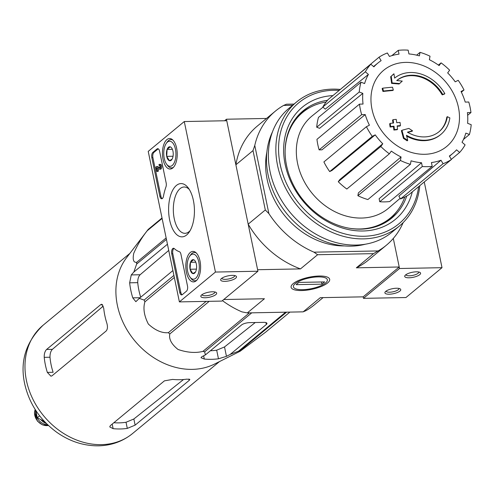 <?xml version="1.0" encoding="UTF-8"?>
<svg xmlns="http://www.w3.org/2000/svg" width="496" height="496" viewBox="0 0 496 496"><rect width="100%" height="100%" fill="white"/><g stroke="black" fill="none" stroke-linecap="round" stroke-linejoin="round"><path stroke-width="0.74" d="M240.145 351.236L214.613 364.027A70.24 57.313 -129.6 0 1 192.299 369.371A70.24 57.313 -129.6 0 1 126.796 329.474A70.24 57.313 -129.6 0 1 126.585 257.697L148.161 229.45A78.535 64.083 -129.6 0 0 147.219 230.758C142.017 237.237 137.528 244.751 133.746 253.301C132.5 259.761 133.498 262.756 136.729 262.285A78.535 64.083 -129.6 0 0 136.648 264.052L133.852 272.044L131.266 274.927L129.648 282.813A75.584 61.678 50.4 0 0 132.767 297.86L135.854 301.68L139.302 298.381L144.113 300.074A78.535 64.083 -129.6 0 0 144.919 301.822C142.941 308.233 144.088 315.642 148.347 324.043C155.161 330.342 161.82 333.225 168.324 332.698A78.535 64.083 -129.6 0 0 169.799 333.957C168.745 339.09 171.498 344.267 178.058 349.482C187.172 352.594 195.443 353.233 202.889 351.404A78.535 64.083 -129.6 0 0 204.637 351.844L205.387 354.907L201.68 356.829L201.004 357.721L204.309 359.054A75.584 61.678 50.4 0 0 218.469 358.782L226.461 356.351L230.169 354.429L238.533 351.193A78.535 64.083 -129.6 0 0 240.083 350.691L240.207 351.205L265.707 332.109L289.875 312.102M230.169 354.429L266.321 324.496A6.07 1.91 168.3 0 0 266.96 323.367A6.07 1.91 168.3 0 0 263.717 322.357L249.556 322.629A6.07 1.91 168.3 0 0 241.546 324.973L205.387 354.907M255.254 322.524L224.514 346.946L216.684 350.176L218.469 358.782M139.302 298.381L172.906 270.562M167.45 244.224L133.852 272.044M129.648 282.813L137.745 282.652C137.665 279.105 138.452 276.47 140.114 274.753L168.733 250.418M286.614 312.164L240.083 350.691M285.646 312.182L238.533 351.193M251.751 312.84L204.637 351.844M249.414 312.883L202.889 351.404M209.225 301.32L169.799 333.957M206.15 301.382L168.324 332.698M174.332 277.469L144.919 301.822M173.91 275.41L144.113 300.074M166.445 239.382L136.648 264.052M166.148 237.931L136.729 262.285M162.111 218.432L147.219 230.758M162.012 217.98L148.161 229.45M449.866 117.912A36.437 29.729 -129.6 0 1 440.839 134.435A36.437 29.729 -129.6 0 1 406.46 135.29A139.543 74.251 77.9 0 1 407.718 140.387A135.929 73.11 -155.4 0 0 403.961 137.913A138.936 73.929 -102.1 0 0 401.934 130.281A140.132 31.657 -20.5 0 1 408.865 128.421A138.682 74.592 24.6 0 1 412.56 130.851A139.612 31.539 159.5 0 0 407.414 132.184A33.195 27.088 -129.6 0 0 439.14 131.632A33.195 27.088 -129.6 0 0 447.349 116.678A141.682 64.542 6.6 0 1 449.866 117.912M440.572 134.652A36.437 29.729 -129.6 0 1 440.299 134.881A36.437 29.729 -129.6 0 1 406.683 136.164M438.867 131.855A33.195 27.088 -129.6 0 0 446.809 117.124L447.349 116.678M407.774 132.395A139.612 31.539 159.5 0 1 412.021 131.297L412.56 130.851M407.718 140.387L407.179 140.833A135.929 73.11 -155.4 0 0 403.422 138.359A138.936 73.929 -102.1 0 0 401.388 130.727L401.934 130.281M403.422 138.359L403.961 137.913M444.311 94.128L444.85 93.676A141.682 19.815 151.9 0 0 442.736 94.407L442.196 94.854A141.682 19.815 151.9 0 1 444.311 94.128M442.196 94.854A33.195 27.088 -129.6 0 0 396.738 80.563A139.612 55.044 -2.4 0 1 402.256 81.09A138.682 3.497 138.3 0 1 399.578 83.564L399.038 84.016A140.132 55.248 177.6 0 0 391.592 83.396A138.936 58.739 -80.8 0 0 390.662 76.756A135.929 3.422 -41.7 0 0 393.384 74.245L393.929 73.792A139.543 58.993 99.2 0 1 394.618 78.101A36.437 29.729 -129.6 0 1 444.85 93.676M390.662 76.756L391.208 76.31A135.929 3.422 -41.7 0 0 393.929 73.792M391.592 83.396L392.131 82.95A138.936 58.739 -80.8 0 0 391.208 76.31M399.578 83.564A140.132 55.248 177.6 0 0 392.131 82.95M396.726 80.563A33.195 27.088 -129.6 0 1 396.8 80.495A33.195 27.088 -129.6 0 1 442.736 94.407M392.51 87.203A139.519 67.642 88.9 0 1 393.334 90.049A140.616 44.274 168.3 0 0 383.507 91.028A137.349 66.588 -91.1 0 0 382.683 88.183A140.176 44.138 -11.7 0 1 392.51 87.203M383.507 91.028L382.968 91.475A140.616 44.274 168.3 0 1 392.789 90.495L393.334 90.049M382.968 91.475A137.349 66.588 -91.1 0 0 382.137 88.635L382.683 88.183M400.03 122.407A139.519 67.642 88.9 0 1 400.458 125.581A140.176 44.138 168.3 0 0 397.153 125.885A138.868 67.326 88.9 0 1 397.569 129.289A139.63 43.964 168.3 0 0 394.419 129.605A138.173 66.985 -91.1 0 0 394.01 126.195A140.176 44.138 168.3 0 0 390.631 126.561A137.349 66.588 -91.1 0 0 390.209 123.386A140.616 44.274 -11.7 0 1 393.588 123.02A138.173 66.985 -91.1 0 0 393.099 119.679A141 44.398 -11.7 0 1 396.242 119.369A138.868 67.326 88.9 0 1 396.732 122.71A140.616 44.274 -11.7 0 1 400.03 122.407M397.203 126.275A140.176 44.138 168.3 0 1 399.919 126.027L400.458 125.581M392.993 123.082A138.173 66.985 -91.1 0 0 392.559 120.125L393.099 119.679M397.569 129.289L397.029 129.735A139.63 43.964 168.3 0 0 393.88 130.051A138.173 66.985 -91.1 0 0 393.471 126.647A140.176 44.138 168.3 0 0 390.085 127.013A137.349 66.588 -91.1 0 0 389.664 123.833L390.209 123.386M390.085 127.013L390.631 126.561M393.471 126.647L394.01 126.195M393.88 130.051L394.419 129.605M224.576 120.77L226.449 119.22L235.885 164.79L253.01 150.61L265.304 209.982L248.18 224.161L257.616 269.725L300.483 268.9L317.607 254.721L373.469 253.642L356.345 267.821L399.218 266.997L393.303 238.433L399.528 268.503L442.01 267.679L424.26 181.97M399.218 266.997L363.165 296.844L363.475 298.35L405.957 297.532L442.01 267.679M222.425 300.619A87.036 71.021 50.4 0 0 241.893 311.866L247.306 312.92L303.168 311.848L306.001 310.632A87.036 71.021 50.4 0 0 314.259 304.922L323.088 297.612M292.615 105.257L283.607 105.431L286.44 104.216L294.047 104.073M226.449 119.22L266.526 118.451M327.608 282.949A19.691 6.2 168.3 0 0 328.16 277.5A19.691 6.2 168.3 0 0 309.132 277.214A19.691 6.2 168.3 0 0 291.784 285.039A19.691 6.2 168.3 0 0 303.366 290.476A19.691 6.2 168.3 0 0 327.608 282.949M223.739 299.528L264.43 298.747L247.306 312.92M303.168 311.848L320.292 297.668L363.165 296.844M344.515 245.917A72.869 59.458 -129.6 0 1 266.867 152.129M283.607 105.431A87.036 71.021 50.4 0 0 275.354 111.141A87.036 71.021 50.4 0 0 254.77 145.446L268.882 213.584A87.036 71.021 50.4 0 0 313.993 252.173L378.107 250.939A87.036 71.021 50.4 0 0 386.365 245.229A87.036 71.021 50.4 0 0 403.161 222.592M268.882 213.584L265.304 209.982M253.01 150.61L254.77 145.446M356.345 267.821A87.036 71.021 50.4 0 0 368.336 260.152L386.365 245.229M378.107 250.939L373.469 253.642M248.18 224.161A87.036 71.021 50.4 0 0 300.483 268.9M317.607 254.721L313.993 252.173M275.354 111.141L257.325 126.065A87.036 71.021 50.4 0 0 235.885 164.79M404.773 197.067A68.615 55.992 -129.6 0 1 390.302 218.054A68.615 55.992 -129.6 0 1 359.749 228.978A68.615 55.992 -129.6 0 1 349.041 228.197M285.119 150.989A68.615 55.992 -129.6 0 1 302.783 112.344A68.615 55.992 -129.6 0 1 326.101 102.046M293.365 121.873A68.615 55.992 -129.6 0 1 300.979 113.838L302.783 112.344M390.302 218.054L388.498 219.548A68.615 55.992 -129.6 0 1 379.18 225.531M297.631 116.157A69.142 56.42 -129.6 0 1 310.415 107.223M396.757 211.519A69.142 56.42 -129.6 0 1 385.59 222.406M371.988 109.176A49.445 40.343 -129.6 0 1 405.703 62.391A49.445 40.343 -129.6 0 1 458.459 107.508A49.445 40.343 -129.6 0 1 424.737 154.293A49.445 40.343 -129.6 0 1 371.988 109.176M443.083 163.705L400.545 198.921L398.865 196.137L441 160.239L443.083 163.705A62.75 51.2 50.4 0 0 451.41 159.495L449.326 156.029A58.702 47.895 -129.6 0 0 453.084 153.196A58.702 47.895 -129.6 0 0 456.568 149.835L459.637 152.458A62.75 51.2 50.4 0 0 465.099 144.875L462.03 142.253A58.702 47.895 -129.6 0 0 465.837 133.114L469.421 134.497A62.75 51.2 50.4 0 0 471.2 124.694L467.616 123.312A58.702 47.895 -129.6 0 0 467.406 112.623L470.958 112.555A62.75 51.2 50.4 0 0 468.776 102.021L465.223 102.089A58.702 47.895 -129.6 0 0 461.026 91.481L464.008 89.974A62.75 51.2 50.4 0 0 458.199 80.315L455.216 81.821A58.702 47.895 -129.6 0 0 447.671 72.906L449.63 70.184A62.75 51.2 50.4 0 0 441.08 62.868L439.121 65.59A58.702 47.895 -129.6 0 0 429.381 59.725L430.02 56.209A62.75 51.2 50.4 0 0 420.025 52.353L419.387 55.868A58.702 47.895 -129.6 0 0 408.933 53.946L408.152 50.164A62.75 51.2 50.4 0 0 398.238 50.356L399.02 54.138A58.702 47.895 -129.6 0 0 389.441 56.445L387.357 52.979A62.75 51.2 50.4 0 0 379.037 57.189L381.12 60.655A58.702 47.895 -129.6 0 0 378.225 62.775L373.525 66.551M370.81 64.226A62.75 51.2 50.4 0 0 365.341 71.808L322.803 107.031A62.75 51.2 50.4 0 1 328.265 99.448L370.81 64.226L373.879 66.848A58.702 47.895 -129.6 0 1 378.225 62.775M365.341 71.808L368.41 74.431L325.271 109.139L322.803 107.031M361.02 82.187A62.75 51.2 50.4 0 0 359.24 91.989L316.702 127.212A62.75 51.2 50.4 0 1 318.475 117.403L361.02 82.187L364.603 83.57A58.702 47.895 -129.6 0 1 368.41 74.431M359.24 91.989L362.83 93.372L319.585 128.321L316.702 127.212M359.482 104.129A62.75 51.2 50.4 0 0 361.665 114.663L319.126 149.885A62.75 51.2 50.4 0 1 316.944 139.345L359.482 104.129L363.041 104.061A58.702 47.895 -129.6 0 1 362.83 93.372M361.665 114.663L365.223 114.595L321.985 149.829L319.126 149.885M366.432 126.709A62.75 51.2 50.4 0 0 372.242 136.369L329.697 171.591A62.75 51.2 50.4 0 1 323.888 161.932L366.432 126.709L369.421 125.203A58.702 47.895 -129.6 0 1 365.223 114.595M372.242 136.369L375.23 134.862L332.103 170.376L329.697 171.591M382.769 143.778L380.81 146.5L338.266 181.722L339.847 179.533L382.769 143.778A58.702 47.895 -129.6 0 1 375.23 134.862M380.81 146.5A62.75 51.2 50.4 0 0 389.36 153.816L391.325 151.094A58.702 47.895 -129.6 0 0 401.066 156.959L400.427 160.475A62.75 51.2 50.4 0 0 410.415 164.331L411.054 160.816A58.702 47.895 -129.6 0 0 421.513 162.738L422.294 166.52A62.75 51.2 50.4 0 0 432.208 166.327L431.421 162.545A58.702 47.895 -129.6 0 0 441 160.239M400.167 198.301L388.61 208.146A59.917 48.887 -129.6 0 1 361.497 218.054A59.917 48.887 -129.6 0 1 302.858 178.839A59.917 48.887 -129.6 0 1 312.201 115.853L322.983 107.186M422.294 166.52L379.75 201.736L379.124 198.698L421.513 162.738M400.427 160.475L357.883 195.697L358.397 192.87L401.066 156.959M391.852 55.639L398.238 50.356M416.634 55.155L420.025 52.353M438.408 65.081L441.08 62.868M461.361 92.169L464.008 89.974M467.647 115.295L470.958 112.555M463.481 139.419L469.421 134.497M451.317 159.346L459.637 152.458M400.545 198.921A62.75 51.2 50.4 0 0 408.865 194.717L451.41 159.495M379.75 201.736A62.75 51.2 50.4 0 0 389.664 201.55L432.208 166.327M357.883 195.697A62.75 51.2 50.4 0 0 367.877 199.553L410.415 164.331M338.266 181.722A62.75 51.2 50.4 0 0 346.822 189.032L389.36 153.816M336.586 92.56L379.037 57.189M35.762 410.372L37.287 417.731L44.504 421.538M37.287 417.731L39.624 415.797M210.403 350.753A66.39 54.169 50.4 0 0 216.684 350.176M137.745 282.652A66.39 54.169 50.4 0 0 140.709 297.222M183.52 379.527L133.852 418.99L126.027 422.257L127.298 428.395L135.123 425.146L189.205 380.376L189.869 379.409L186.787 379.149A70.24 57.313 -129.6 0 1 179.794 379.719A70.24 57.313 -129.6 0 1 172.627 379.421L164.424 380.854L110.348 425.624L109.746 426.913L113.138 428.668A70.24 57.313 50.4 0 0 120.311 428.966A70.24 57.313 50.4 0 0 127.298 428.395M113.857 422.722A63.68 51.962 50.4 0 0 126.027 422.257M103.707 308.09L101.668 304.246L100.688 304.668L46.612 349.438C44.919 351.149 44.119 353.784 44.225 357.337A70.24 57.313 50.4 0 0 47.337 372.391L50.939 376.197L52.061 375.776L106.144 331.006C107.601 329.301 107.83 326.678 106.826 323.138A70.24 57.313 -129.6 0 1 103.707 308.09M44.225 357.337L49.997 357.225C49.941 353.679 50.741 351.044 52.402 349.327L103.311 306.044M49.997 357.225A63.68 51.962 50.4 0 0 53.115 372.279L47.337 372.391M148.223 151.392L184.276 121.545L215.444 272.05L179.391 301.897L148.223 151.392M215.444 272.05L257.926 271.231L226.759 120.726L184.276 121.545M221.495 278.492A8.097 2.548 168.3 0 0 220.925 279.074A8.097 2.548 168.3 0 0 229.09 280.848A8.097 2.548 168.3 0 0 235.879 275.974A8.097 2.548 168.3 0 0 228.842 275.708A8.097 2.548 168.3 0 0 221.495 278.492M201.667 294.909A8.097 2.548 168.3 0 0 201.097 295.492A8.097 2.548 168.3 0 0 209.262 297.265A8.097 2.548 168.3 0 0 216.051 292.392A8.097 2.548 168.3 0 0 209.014 292.125A8.097 2.548 168.3 0 0 201.667 294.909M257.926 271.231L221.873 301.078L179.391 301.897M157.015 148.967L152.867 152.396A4.049 1.965 88.9 0 0 151.844 157.654L159.83 196.205A4.049 1.965 88.9 0 0 161.708 198.76A4.049 1.965 88.9 0 0 163.469 196.255A40.48 19.629 88.9 0 1 165.949 186.936A4.049 1.965 88.9 0 0 166.166 182.962L159.594 151.237A4.049 1.965 88.9 0 0 157.716 148.682A4.049 1.965 88.9 0 0 157.015 148.967L158.075 148.943A4.049 1.965 88.9 0 1 158.249 148.825M171.759 253.803L179.738 292.355A4.049 1.965 88.9 0 0 181.623 294.909A4.049 1.965 88.9 0 0 182.323 294.624L186.465 291.189A4.049 1.965 88.9 0 0 187.488 285.938L180.922 254.206A4.049 1.965 88.9 0 0 179.366 251.701A40.48 19.629 88.9 0 1 174.313 248.62A4.049 1.965 88.9 0 0 173.482 248.26A4.049 1.965 88.9 0 0 171.759 253.803L172.819 253.785A4.049 1.965 88.9 0 1 174.015 248.403M186.651 234.968A26.629 12.908 88.9 0 1 168.634 207.551A26.629 12.908 88.9 0 1 188.251 187.916A26.629 12.908 88.9 0 1 189.106 232.24A26.629 12.908 88.9 0 1 186.651 234.968M172.775 167.964A15.258 7.397 88.9 0 1 170.202 169.037A15.258 7.397 88.9 0 1 162.44 153.921A15.258 7.397 88.9 0 1 169.613 138.52A15.258 7.397 88.9 0 1 177.06 150.914A15.258 7.397 88.9 0 1 172.775 167.964M196.149 280.835A15.258 7.397 88.9 0 1 193.576 281.908A15.258 7.397 88.9 0 1 185.814 266.798A15.258 7.397 88.9 0 1 192.987 251.398A15.258 7.397 88.9 0 1 200.44 263.791A15.258 7.397 88.9 0 1 196.149 280.835M190.123 230.615A23.163 11.228 88.9 0 1 189.013 231.688A23.163 11.228 88.9 0 1 185.002 233.318A23.163 11.228 88.9 0 1 173.327 210.372A23.163 11.228 88.9 0 1 184.109 186.998A23.163 11.228 88.9 0 1 189.336 189.503M182.15 294.748A4.049 1.965 88.9 0 1 180.804 292.33L172.819 253.785M162.235 198.598A4.049 1.965 88.9 0 1 160.89 196.18L152.904 157.635A4.049 1.965 88.9 0 1 153.927 152.377L158.075 148.943M159.848 167.685L157.499 166.538L155.893 167.009L156.841 171.585L157.381 171.139L156.717 167.939L159.303 169.198A2.43 1.178 88.9 0 0 159.489 169.223A2.43 1.178 88.9 0 0 160.617 166.768A2.43 1.178 88.9 0 0 159.39 164.362A2.43 1.178 88.9 0 0 158.974 164.536L159.204 165.664A1.215 0.589 88.9 0 1 159.414 165.577A1.215 0.589 88.9 0 1 160.028 166.78A1.215 0.589 88.9 0 1 159.464 168.008A1.215 0.589 88.9 0 1 159.39 168.001L156.432 166.563M157.908 168.516L158.447 171.12L156.841 171.585M158.447 171.12L157.381 171.139M159.39 164.362L160.456 164.343A2.43 1.178 88.9 0 1 161.677 166.749A2.43 1.178 88.9 0 1 160.549 169.198A2.43 1.178 88.9 0 1 160.363 169.173M159.631 165.658L159.204 165.664M202.015 294.636A6.56 2.065 168.3 0 0 202.021 294.674A6.56 2.065 168.3 0 0 208.872 295.368A6.56 2.065 168.3 0 0 214.873 292.014A6.56 2.065 168.3 0 0 214.867 291.977M221.848 278.225A6.56 2.065 168.3 0 0 221.855 278.256A6.56 2.065 168.3 0 0 228.699 278.95A6.56 2.065 168.3 0 0 234.707 275.596A6.56 2.065 168.3 0 0 234.695 275.559M172.1 159.148L169.446 160.716L166.712 156.364L167.109 149.426L170.227 146.841A7.012 3.398 88.9 0 1 171.61 147.907A7.012 3.398 88.9 0 1 172.961 151.193A7.012 3.398 88.9 0 1 172.565 158.131A7.012 3.398 88.9 0 1 171.833 159.576A7.012 3.398 88.9 0 1 169.446 160.716A7.012 3.398 88.9 0 1 166.712 156.364A7.012 3.398 88.9 0 1 167.109 149.426A7.012 3.398 88.9 0 1 170.227 146.841M172.255 165.441A12.549 6.082 88.9 0 1 166.668 164.288A12.549 6.082 88.9 0 1 166.265 143.4A12.549 6.082 88.9 0 1 175.125 147.901A12.549 6.082 88.9 0 1 172.255 165.441M173.47 167.288A14.167 6.87 88.9 0 1 171.523 167.915A14.167 6.87 88.9 0 1 167.673 165.614L166.668 164.288M166.265 143.4L167.22 142.036A14.167 6.87 88.9 0 1 170.977 139.587A14.167 6.87 88.9 0 1 172.949 140.132M172.397 149.327L167.109 149.426M173.054 156.24L166.712 156.364M195.474 272.025L192.82 273.587L190.092 269.241L190.483 262.303L193.601 259.718A7.012 3.398 88.9 0 1 194.984 260.784A7.012 3.398 88.9 0 1 196.335 264.07A7.012 3.398 88.9 0 1 195.939 271.008A7.012 3.398 88.9 0 1 195.207 272.453A7.012 3.398 88.9 0 1 192.82 273.587A7.012 3.398 88.9 0 1 190.092 269.241A7.012 3.398 88.9 0 1 190.483 262.303A7.012 3.398 88.9 0 1 193.601 259.718M195.629 278.318A12.549 6.082 88.9 0 1 190.042 277.165A12.549 6.082 88.9 0 1 189.639 256.277A12.549 6.082 88.9 0 1 198.499 260.778A12.549 6.082 88.9 0 1 195.629 278.318M196.85 280.166A14.167 6.87 88.9 0 1 194.903 280.792A14.167 6.87 88.9 0 1 191.047 278.492L190.042 277.165M189.639 256.277L190.594 254.907A14.167 6.87 88.9 0 1 194.358 252.458A14.167 6.87 88.9 0 1 196.323 253.01M195.771 262.198L190.483 262.303M196.428 269.117L190.092 269.241M399.906 291.084A8.097 2.548 168.3 0 0 400.136 288.846A8.097 2.548 168.3 0 0 392.311 288.728A8.097 2.548 168.3 0 0 385.175 291.946A8.097 2.548 168.3 0 0 389.937 294.178A8.097 2.548 168.3 0 0 399.906 291.084M419.734 274.672A8.097 2.548 168.3 0 0 419.963 272.428A8.097 2.548 168.3 0 0 412.139 272.31A8.097 2.548 168.3 0 0 405.003 275.528A8.097 2.548 168.3 0 0 409.77 277.766A8.097 2.548 168.3 0 0 419.734 274.672M363.475 298.35L399.528 268.503M405.926 274.672A6.56 2.065 168.3 0 0 405.933 274.71A6.56 2.065 168.3 0 0 411.066 275.683A6.56 2.065 168.3 0 0 418.097 273.271A6.56 2.065 168.3 0 0 418.785 272.05A6.56 2.065 168.3 0 0 418.779 272.013M386.099 291.09A6.56 2.065 168.3 0 0 386.105 291.127A6.56 2.065 168.3 0 0 391.232 292.101A6.56 2.065 168.3 0 0 398.269 289.689A6.56 2.065 168.3 0 0 398.958 288.467A6.56 2.065 168.3 0 0 398.951 288.43M418.636 186.626A78.535 64.083 -129.6 0 1 364.002 236.257A78.535 64.083 -129.6 0 1 279.688 161.851A78.535 64.083 -129.6 0 1 338.954 90.371M412.3 191.871A72.869 59.458 -129.6 0 1 362.911 230.987A72.869 59.458 -129.6 0 1 285.386 165.534A72.869 59.458 -129.6 0 1 332.903 95.604M419.79 185.671A80.563 65.739 -129.6 0 1 399.354 226.064A80.563 65.739 -129.6 0 1 363.487 238.88A80.563 65.739 -129.6 0 1 284.84 186.577A80.563 65.739 -129.6 0 1 296.608 101.953A80.563 65.739 -129.6 0 1 340.107 89.416M399.354 226.064L391.877 232.258A80.563 65.739 -129.6 0 1 356.01 245.074A80.563 65.739 -129.6 0 1 277.363 192.77A80.563 65.739 -129.6 0 1 289.131 108.147L296.608 101.953M365.422 244.199A77.928 63.587 -129.6 0 1 351.267 246.14A77.928 63.587 -129.6 0 1 282.249 207.601A77.928 63.587 -129.6 0 1 272.453 131.911M406.739 196.013A69.583 56.78 -129.6 0 1 391.79 218.073A69.583 56.78 -129.6 0 1 360.815 229.146A69.583 56.78 -129.6 0 1 292.882 183.966A69.583 56.78 -129.6 0 1 303.05 110.875A69.583 56.78 -129.6 0 1 327.509 100.31M295.225 283.576A17.341 5.462 -11.7 0 1 316.572 276.954A17.341 5.462 -11.7 0 1 326.771 281.74A17.341 5.462 -11.7 0 1 311.494 288.629A17.341 5.462 -11.7 0 1 294.742 288.374A17.341 5.462 -11.7 0 1 295.225 283.576M296.118 284.654L298.821 282.416L324.663 281.914L321.96 284.152L296.118 284.654M321.507 281.976L321.96 284.152M35.768 410.415A11.334 9.25 50.4 0 0 47.653 424.737M40.585 419.473A13.764 11.228 50.4 0 0 46.512 423.621M41.955 420.193A13.764 11.228 50.4 0 0 45.713 422.809M265.924 322.58L266.321 324.496M224.514 346.946L226.461 356.351M131.266 274.927L140.114 274.753M101.382 444.639A70.24 57.313 -129.6 0 1 32.81 399.032A70.24 57.313 -129.6 0 1 43.071 325.252C25.786 341.961 19.697 361.665 24.8 384.357C29.444 404.085 40.108 420.062 56.78 432.301C69.713 441.409 83.595 445.923 98.437 445.836C111.433 445.526 122.841 441.403 132.655 433.461A70.24 57.313 -129.6 0 1 101.382 444.639M203.639 355.812L204.309 359.054M132.767 297.86L140.101 297.718M188.92 379L189.205 380.376M133.852 418.99L135.123 425.146M112.195 424.099L113.138 428.668M100.688 304.668L102.542 304.631M46.612 349.438L52.402 349.327M180.804 292.33L179.738 292.355M153.927 152.377L152.867 152.396M160.89 196.18L159.83 196.205M152.904 157.635L151.844 157.654M35.197 409.498A11.334 9.25 50.4 0 0 37.566 420.999A11.334 9.25 50.4 0 0 48.428 425.469M43.319 420.918A13.361 10.9 50.4 0 0 44.938 422.003M440.299 134.881L440.839 134.435M453.084 153.196L449.469 156.277M129.865 253.4L43.071 325.252M219.443 361.609L132.655 433.461M160.549 169.198L159.489 169.223M171.523 167.915L172.856 167.89M170.977 139.587L172.31 139.556M194.903 280.792L196.23 280.767M194.358 252.458L195.684 252.433M35.173 409.454L34.441 412.827L37.386 421.073L42.346 424.83L48.459 425.5"/></g></svg>
